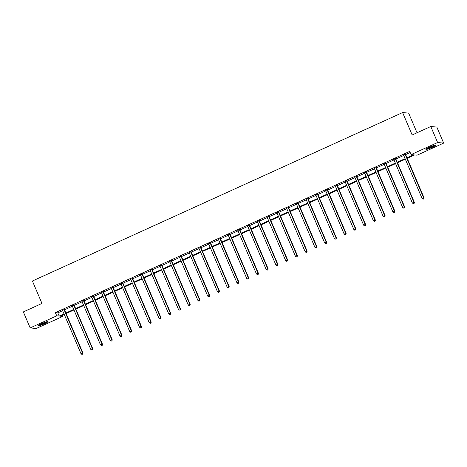<?xml version="1.0" encoding="UTF-8"?>
<svg xmlns="http://www.w3.org/2000/svg" width="467" height="467" viewBox="0 0 467 467"><rect width="100%" height="100%" fill="white"/><g stroke="black" fill="none" stroke-linecap="round" stroke-linejoin="round"><path stroke-width="0.7" d="M41.61 323.684A5.47 0.625 -23.1 0 1 47.908 321.658A5.47 0.625 -23.1 0 1 44.149 323.923A5.47 0.625 -23.1 0 1 37.85 325.948A5.47 0.625 -23.1 0 1 41.61 323.684M429.681 147.093A5.47 0.625 -23.1 0 1 435.985 145.068A5.47 0.625 -23.1 0 1 432.226 147.339A5.47 0.625 -23.1 0 1 425.922 149.358A5.47 0.625 -23.1 0 1 429.681 147.093M417.019 132.774L408.637 113.125L402.607 112.553L32.404 281.011L41.966 303.433L23.35 311.909L30.18 327.922L56.735 315.844L59.175 316.071L64.002 313.877M402.607 112.553L412.174 134.981L430.79 126.504L436.82 127.077L443.65 143.095L417.101 155.178L414.655 154.945L407.212 158.331M62.28 315.289L62.759 316.416L36.21 328.494L30.18 327.922M406.985 157.805L413.517 154.834L411.071 154.606L409.705 151.401L55.363 312.639L57.809 312.872L62.636 310.672M64.528 309.814L72.379 306.241M74.271 305.377L82.128 301.805M84.019 300.946L91.871 297.368M93.762 296.51L101.619 292.937M103.505 292.073L111.362 288.501M113.253 287.643L121.111 284.064M122.996 283.206L130.853 279.634M132.745 278.77L140.602 275.197M142.488 274.339L150.345 270.761M152.236 269.903L160.093 266.33M161.979 265.466L169.836 261.894M171.728 261.035L179.585 257.457M181.47 256.599L189.328 253.026M191.219 252.162L199.076 248.59M200.962 247.732L208.819 244.153M210.71 243.295L218.568 239.723M220.453 238.859L228.31 235.286M230.202 234.428L238.059 230.85M239.945 229.992L247.802 226.419M249.693 225.555L257.55 221.983M259.436 221.125L267.293 217.546M269.185 216.688L277.036 213.115M278.927 212.252L286.785 208.679M288.676 207.821L296.527 204.242M298.419 203.384L306.276 199.812M308.167 198.948L316.019 195.375M317.91 194.517L325.768 190.939M327.653 190.081L335.51 186.508M337.402 185.644L345.259 182.072M347.144 181.214L355.002 177.635M356.893 176.777L364.75 173.204M366.636 172.341L374.493 168.768M376.384 167.91L384.242 164.331M386.127 163.473L393.985 159.901M395.876 159.037L403.733 155.464M405.619 154.606L410.184 152.528M405.537 154.174L403.546 155.079M395.788 158.605L393.804 159.51M386.046 163.041L384.055 163.946M376.297 167.478L374.312 168.383M366.554 171.909L364.564 172.813M356.806 176.345L354.821 177.25M347.063 180.782L345.072 181.686M337.314 185.212L335.329 186.117M327.571 189.649L325.581 190.554M317.823 194.085L315.838 194.99M308.08 198.516L306.089 199.421M298.331 202.952L296.347 203.857M288.588 207.389L286.598 208.294M278.84 211.82L276.855 212.724M269.097 216.256L267.106 217.161M259.348 220.693L257.364 221.597M249.606 225.129L247.615 226.028M239.857 229.56L237.872 230.465M230.114 233.996L228.124 234.901M220.366 238.433L218.381 239.332M210.623 242.863L208.638 243.768M200.88 247.3L198.889 248.205M191.131 251.736L189.147 252.635M181.389 256.167L179.398 257.072M171.64 260.604L169.655 261.508M161.897 265.04L159.907 265.939M152.149 269.471L150.164 270.375M142.406 273.907L140.415 274.812M132.657 278.344L130.672 279.248M122.914 282.774L120.924 283.679M113.166 287.211L111.181 288.116M103.423 291.647L101.432 292.552M93.674 296.078L91.69 296.983M83.932 300.514L81.941 301.419M74.183 304.951L72.198 305.856M64.44 309.382L62.45 310.286M430.79 126.504L437.62 142.523L443.65 143.095M55.363 312.639L56.735 315.844M411.071 154.606L437.62 142.523M65.894 313.018L73.745 309.44M75.636 308.582L83.494 305.009M85.385 304.151L93.237 300.573M95.128 299.715L102.985 296.136M104.877 295.278L112.728 291.706M114.619 290.848L122.477 287.269M124.362 286.411L132.219 282.833M134.111 281.975L141.968 278.402M143.854 277.544L151.711 273.966M153.602 273.107L161.459 269.529M163.345 268.671L171.202 265.098M173.094 264.24L180.951 260.662M182.836 259.804L190.694 256.225M192.585 255.367L200.442 251.795M202.328 250.931L210.185 247.358M212.076 246.5L219.934 242.922M221.819 242.064L229.676 238.491M231.568 237.627L239.425 234.055M241.311 233.196L249.168 229.618M251.059 228.76L258.916 225.187M260.802 224.323L268.659 220.751M270.551 219.893L278.408 216.314M280.293 215.456L288.151 211.884M290.042 211.02L297.893 207.447M299.785 206.589L307.642 203.011M309.533 202.153L317.385 198.58M319.276 197.716L327.133 194.144M329.025 193.285L336.876 189.707M338.768 188.849L346.625 185.276M348.51 184.412L356.368 180.84M358.259 179.982L366.116 176.403M368.002 175.545L375.859 171.973M377.75 171.109L385.608 167.536M387.493 166.678L395.351 163.1M397.242 162.242L405.099 158.669M64.224 314.402L60.319 316.182L62.759 316.416M405.321 159.194L397.464 162.767M395.578 163.625L387.721 167.204M385.83 168.062L377.972 171.634M376.087 172.498L368.229 176.071M366.338 176.929L358.481 180.507M356.595 181.365L348.738 184.938M346.847 185.802L338.989 189.374M337.104 190.232L329.247 193.811M327.355 194.669L319.498 198.242M317.613 199.105L309.755 202.678M307.864 203.536L300.007 207.114M298.121 207.973L290.264 211.545M288.373 212.409L280.521 215.982M278.63 216.84L270.772 220.418M268.881 221.276L261.03 224.849M259.138 225.713L251.281 229.285M249.39 230.143L241.538 233.722M239.647 234.58L231.79 238.152M229.904 239.016L222.047 242.589M220.155 243.447L212.298 247.025M210.413 247.884L202.555 251.456M200.664 252.32L192.807 255.893M190.921 256.751L183.064 260.329M181.173 261.187L173.315 264.76M171.43 265.624L163.573 269.196M161.681 270.054L153.824 273.633M151.938 274.491L144.081 278.069M142.19 278.927L134.333 282.5M132.447 283.358L124.59 286.936M122.698 287.795L114.841 291.373M112.956 292.231L105.098 295.804M103.207 296.662L95.35 300.24M93.464 301.098L85.607 304.677M83.716 305.535L75.858 309.107M73.973 309.965L66.116 313.544M57.809 312.872L59.175 316.071M405.128 154.133L405.128 154.244A0.701 0.683 -84.6 0 0 405.187 154.507L423.686 197.88L422.127 198.586L403.628 155.213A0.701 0.683 -84.6 0 0 403.476 154.997L403.4 154.921M405.525 153.952L405.537 154.285A0.701 0.683 -84.6 0 0 405.595 154.542L424.094 197.915L423.686 197.88L423.697 198.936L423.073 199.216L423.697 198.936M423.861 198.948L424.094 197.915M422.127 198.586L423.073 199.216M434.876 145.144A4.734 0.537 -23.1 0 1 427.632 148.418A4.734 0.537 -23.1 0 1 426.739 148.617M426.359 148.868A5.435 0.619 156.9 0 0 427.171 148.669A5.435 0.619 156.9 0 0 435.32 145.044M428.093 147.858A4.384 0.496 156.9 0 0 433.394 145.599M46.805 321.728A4.734 0.537 -23.1 0 1 43.758 323.397A4.734 0.537 -23.1 0 1 38.668 325.201M40.022 324.448A4.384 0.496 156.9 0 0 43.542 323.065A4.384 0.496 156.9 0 0 45.322 322.183M38.288 325.452A5.435 0.619 156.9 0 0 43.921 323.409A5.435 0.619 156.9 0 0 47.249 321.635M395.38 158.57L395.386 158.681A0.701 0.683 -84.6 0 0 395.444 158.938L413.943 202.31L412.379 203.022L393.879 159.65A0.701 0.683 -84.6 0 0 393.734 159.434L393.658 159.352M395.782 158.389L395.794 158.716A0.701 0.683 -84.6 0 0 395.847 158.978L414.352 202.351L413.943 202.31L413.949 203.367L413.324 203.653L413.949 203.367M414.112 203.384L414.352 202.351M412.379 203.022L413.324 203.653M385.637 163.001L385.637 163.111A0.701 0.683 -84.6 0 0 385.695 163.374L404.194 206.747L402.636 207.459L384.137 164.086A0.701 0.683 -84.6 0 0 383.985 163.864L383.909 163.789M386.04 162.82L386.046 163.152A0.701 0.683 -84.6 0 0 386.104 163.415L404.603 206.788L404.194 206.747L404.206 207.803L403.581 208.089L404.206 207.803M404.369 207.821L404.603 206.788M402.636 207.459L403.581 208.089M375.888 167.437L375.894 167.548A0.701 0.683 -84.6 0 0 375.953 167.811L394.452 211.183L392.887 211.89L374.388 168.517A0.701 0.683 -84.6 0 0 374.242 168.301L374.166 168.225M376.291 167.256L376.303 167.589A0.701 0.683 -84.6 0 0 376.355 167.846L394.86 211.218L394.452 211.183L394.457 212.24L393.833 212.52L394.457 212.24M394.621 212.252L394.86 211.218M392.887 211.89L393.833 212.52M366.146 171.874L366.146 171.984A0.701 0.683 -84.6 0 0 366.204 172.241L384.703 215.614L383.144 216.326L364.645 172.953A0.701 0.683 -84.6 0 0 364.493 172.737L364.418 172.656M366.548 171.693L366.554 172.019A0.701 0.683 -84.6 0 0 366.613 172.282L385.112 215.655L384.703 215.614L384.715 216.67L384.09 216.957L384.715 216.67M384.878 216.688L385.112 215.655M383.144 216.326L384.09 216.957M356.397 176.304L356.403 176.415A0.701 0.683 -84.6 0 0 356.461 176.678L374.96 220.05L373.396 220.763L354.897 177.39A0.701 0.683 -84.6 0 0 354.751 177.168L354.675 177.092M356.8 176.123L356.811 176.456A0.701 0.683 -84.6 0 0 356.864 176.719L375.369 220.091L374.96 220.05L374.966 221.107L374.341 221.393L374.966 221.107M375.129 221.125L375.369 220.091M373.396 220.763L374.341 221.393M346.654 180.741L346.654 180.852A0.701 0.683 -84.6 0 0 346.712 181.114L365.212 224.487L363.653 225.193L345.154 181.821A0.701 0.683 -84.6 0 0 345.002 181.605L344.926 181.529M347.057 180.56L347.063 180.892A0.701 0.683 -84.6 0 0 347.121 181.149L365.62 224.522L365.212 224.487L365.223 225.543L364.599 225.824L365.223 225.543M365.387 225.555L365.62 224.522M363.653 225.193L364.599 225.824M336.905 185.177L336.911 185.288A0.701 0.683 -84.6 0 0 336.97 185.545L355.469 228.918L353.904 229.63L335.405 186.257A0.701 0.683 -84.6 0 0 335.259 186.041L335.183 185.959M337.308 184.996L337.32 185.323A0.701 0.683 -84.6 0 0 337.378 185.586L355.877 228.958L355.469 228.918L355.475 229.974L354.85 230.26L355.475 229.974M355.638 229.992L355.877 228.958M353.904 229.63L354.85 230.26M327.163 189.608L327.169 189.719A0.701 0.683 -84.6 0 0 327.221 189.981L345.72 233.354L344.161 234.066L325.662 190.694A0.701 0.683 -84.6 0 0 325.511 190.472L325.435 190.396M327.565 189.427L327.571 189.76A0.701 0.683 -84.6 0 0 327.63 190.022L346.129 233.395L345.72 233.354L345.732 234.411L345.107 234.697L345.732 234.411M345.895 234.428L346.129 233.395M344.161 234.066L345.107 234.697M317.414 194.044L317.42 194.155A0.701 0.683 -84.6 0 0 317.478 194.418L335.977 237.791L334.413 238.497L315.914 195.124A0.701 0.683 -84.6 0 0 315.768 194.908L315.692 194.832M317.817 193.863L317.829 194.196A0.701 0.683 -84.6 0 0 317.887 194.453L336.386 237.826L335.977 237.791L335.983 238.847L335.359 239.127L335.983 238.847M336.147 238.859L336.386 237.826M334.413 238.497L335.359 239.127M307.671 198.481L307.677 198.592A0.701 0.683 -84.6 0 0 307.73 198.849L326.229 242.221L324.67 242.933L306.171 199.561A0.701 0.683 -84.6 0 0 306.025 199.345L305.943 199.263M308.074 198.3L308.08 198.627A0.701 0.683 -84.6 0 0 308.138 198.889L326.637 242.262L326.229 242.221L326.24 243.278L325.616 243.564L326.24 243.278M326.404 243.295L326.637 242.262M324.67 242.933L325.616 243.564M297.928 202.917L297.928 203.022A0.701 0.683 -84.6 0 0 297.987 203.285L316.486 246.658L314.921 247.37L296.422 203.997A0.701 0.683 -84.6 0 0 296.276 203.775L296.201 203.7M298.325 202.731L298.337 203.063A0.701 0.683 -84.6 0 0 298.395 203.326L316.895 246.699L316.486 246.658L316.492 247.714L315.867 248L316.492 247.714M316.655 247.732L316.895 246.699M314.921 247.37L315.867 248M288.18 207.348L288.186 207.459A0.701 0.683 -84.6 0 0 288.238 207.722L306.737 251.094L305.179 251.801L286.68 208.428A0.701 0.683 -84.6 0 0 286.534 208.212L286.452 208.136M288.583 207.167L288.588 207.5A0.701 0.683 -84.6 0 0 288.647 207.757L307.146 251.129L306.737 251.094L306.749 252.151L306.124 252.437L306.749 252.151M306.912 252.162L307.146 251.129M305.179 251.801L306.124 252.437M278.437 211.785L278.437 211.895A0.701 0.683 -84.6 0 0 278.495 212.152L296.994 255.525L295.43 256.237L276.931 212.864A0.701 0.683 -84.6 0 0 276.785 212.648L276.709 212.567M278.834 211.604L278.846 211.93A0.701 0.683 -84.6 0 0 278.904 212.193L297.403 255.566L296.994 255.525L297.006 256.581L296.382 256.868L297.006 256.581M297.164 256.599L297.403 255.566M295.43 256.237L296.382 256.868M268.688 216.221L268.694 216.332A0.701 0.683 -84.6 0 0 268.747 216.589L287.252 259.961L285.687 260.674L267.188 217.301A0.701 0.683 -84.6 0 0 267.042 217.079L266.961 217.003M269.091 216.034L269.097 216.367A0.701 0.683 -84.6 0 0 269.155 216.63L287.654 260.002L287.252 259.961L287.258 261.018L286.633 261.304L287.258 261.018M287.421 261.035L287.654 260.002M285.687 260.674L286.633 261.304M258.946 220.652L258.946 220.763A0.701 0.683 -84.6 0 0 259.004 221.025L277.503 264.398L275.944 265.104L257.44 221.732A0.701 0.683 -84.6 0 0 257.294 221.516L257.218 221.44M259.343 220.471L259.354 220.803A0.701 0.683 -84.6 0 0 259.413 221.06L277.912 264.433L277.503 264.398L277.515 265.454L276.89 265.741L277.515 265.454M277.672 265.466L277.912 264.433M275.944 265.104L276.89 265.741M249.197 225.088L249.203 225.199A0.701 0.683 -84.6 0 0 249.255 225.456L267.76 268.829L266.196 269.541L247.697 226.168A0.701 0.683 -84.6 0 0 247.551 225.952L247.469 225.87M249.6 224.907L249.606 225.234A0.701 0.683 -84.6 0 0 249.664 225.497L268.163 268.869L267.76 268.829L267.766 269.891L267.142 270.171L267.766 269.891M267.93 269.903L268.163 268.869M266.196 269.541L267.142 270.171M239.454 229.525L239.454 229.636A0.701 0.683 -84.6 0 0 239.513 229.892L258.012 273.265L256.453 273.977L237.948 230.605A0.701 0.683 -84.6 0 0 237.802 230.383L237.726 230.307M239.851 229.338L239.863 229.671A0.701 0.683 -84.6 0 0 239.921 229.933L258.42 273.306L258.012 273.265L258.023 274.322L257.399 274.608L258.023 274.322M258.187 274.339L258.42 273.306M256.453 273.977L257.399 274.608M229.706 233.955L229.711 234.066A0.701 0.683 -84.6 0 0 229.764 234.329L248.269 277.702L246.704 278.408L228.205 235.035A0.701 0.683 -84.6 0 0 228.059 234.819L227.984 234.743M230.108 233.774L230.12 234.107A0.701 0.683 -84.6 0 0 230.173 234.364L248.672 277.737L248.269 277.702L248.275 278.758L247.65 279.044L248.275 278.758M248.438 278.77L248.672 277.737M246.704 278.408L247.65 279.044M219.963 238.392L219.963 238.503A0.701 0.683 -84.6 0 0 220.021 238.76L238.52 282.132L236.962 282.844L218.457 239.472A0.701 0.683 -84.6 0 0 218.311 239.256L218.235 239.174M220.36 238.211L220.371 238.538A0.701 0.683 -84.6 0 0 220.43 238.8L238.929 282.173L238.52 282.132L238.532 283.195L237.907 283.475L238.532 283.195M238.695 283.206L238.929 282.173M236.962 282.844L237.907 283.475M210.214 242.828L210.22 242.939A0.701 0.683 -84.6 0 0 210.278 243.196L228.777 286.569L227.213 287.281L208.714 243.908A0.701 0.683 -84.6 0 0 208.568 243.686L208.492 243.611M210.617 242.642L210.629 242.974A0.701 0.683 -84.6 0 0 210.681 243.237L229.18 286.61L228.777 286.569L228.783 287.625L228.159 287.911L228.783 287.625M228.947 287.643L229.18 286.61M227.213 287.281L228.159 287.911M200.471 247.259L200.471 247.37A0.701 0.683 -84.6 0 0 200.53 247.633L219.029 291.005L217.47 291.712L198.965 248.339A0.701 0.683 -84.6 0 0 198.819 248.123L198.744 248.047M200.868 247.078L200.88 247.411A0.701 0.683 -84.6 0 0 200.938 247.668L219.437 291.04L219.029 291.005L219.041 292.062L218.416 292.348L219.041 292.062M219.204 292.079L219.437 291.04M217.47 291.712L218.416 292.348M190.723 251.695L190.729 251.806A0.701 0.683 -84.6 0 0 190.787 252.063L209.286 295.436L207.722 296.148L189.223 252.775A0.701 0.683 -84.6 0 0 189.077 252.559L189.001 252.478M191.126 251.515L191.137 251.847A0.701 0.683 -84.6 0 0 191.19 252.104L209.689 295.477L209.286 295.436L209.292 296.498L208.667 296.779L209.292 296.498M209.455 296.51L209.689 295.477M207.722 296.148L208.667 296.779M180.98 256.132L180.98 256.243A0.701 0.683 -84.6 0 0 181.038 256.5L199.537 299.872L197.979 300.585L179.48 257.212A0.701 0.683 -84.6 0 0 179.328 256.99L179.252 256.914M181.377 255.945L181.389 256.278A0.701 0.683 -84.6 0 0 181.447 256.541L199.946 299.913L199.537 299.872L199.549 300.929L198.924 301.215L199.549 300.929M199.713 300.946L199.946 299.913M197.979 300.585L198.924 301.215M171.231 260.563L171.237 260.674A0.701 0.683 -84.6 0 0 171.296 260.936L189.795 304.309L188.23 305.015L169.731 261.643A0.701 0.683 -84.6 0 0 169.585 261.427L169.509 261.351M171.634 260.382L171.646 260.714A0.701 0.683 -84.6 0 0 171.698 260.971L190.203 304.344L189.795 304.309L189.8 305.365L189.176 305.651L189.8 305.365M189.964 305.383L190.203 304.344M188.23 305.015L189.176 305.651M161.489 264.999L161.489 265.11A0.701 0.683 -84.6 0 0 161.547 265.367L180.046 308.74L178.487 309.452L159.988 266.079A0.701 0.683 -84.6 0 0 159.837 265.863L159.761 265.781M161.891 264.818L161.897 265.151A0.701 0.683 -84.6 0 0 161.956 265.408L180.455 308.78L180.046 308.74L180.058 309.802L179.433 310.082L180.058 309.802M180.221 309.814L180.455 308.78M178.487 309.452L179.433 310.082M151.74 269.436L151.746 269.547A0.701 0.683 -84.6 0 0 151.804 269.803L170.303 313.176L168.739 313.888L150.24 270.516A0.701 0.683 -84.6 0 0 150.094 270.294L150.018 270.218M152.143 269.249L152.154 269.582A0.701 0.683 -84.6 0 0 152.207 269.844L170.712 313.217L170.303 313.176L170.309 314.233L169.684 314.519L170.309 314.233M170.473 314.25L170.712 313.217M168.739 313.888L169.684 314.519M141.997 273.866L141.997 273.977A0.701 0.683 -84.6 0 0 142.056 274.24L160.555 317.613L158.996 318.319L140.497 274.946A0.701 0.683 -84.6 0 0 140.345 274.73L140.269 274.654M142.4 273.685L142.406 274.018A0.701 0.683 -84.6 0 0 142.464 274.275L160.963 317.648L160.555 317.613L160.566 318.669L159.942 318.955L160.566 318.669M160.73 318.687L160.963 317.648M158.996 318.319L159.942 318.955M132.249 278.303L132.254 278.414A0.701 0.683 -84.6 0 0 132.313 278.671L150.812 322.043L149.247 322.755L130.748 279.383A0.701 0.683 -84.6 0 0 130.602 279.167L130.526 279.085M132.651 278.122L132.663 278.455A0.701 0.683 -84.6 0 0 132.716 278.711L151.22 322.084L150.812 322.043L150.818 323.106L150.193 323.386L150.818 323.106M150.981 323.117L151.22 322.084M149.247 322.755L150.193 323.386M122.506 282.739L122.506 282.85A0.701 0.683 -84.6 0 0 122.564 283.107L141.063 326.48L139.505 327.192L121.006 283.819A0.701 0.683 -84.6 0 0 120.854 283.597L120.778 283.522M122.909 282.553L122.914 282.885A0.701 0.683 -84.6 0 0 122.973 283.148L141.472 326.521L141.063 326.48L141.075 327.536L140.45 327.822L141.075 327.536M141.238 327.554L141.472 326.521M139.505 327.192L140.45 327.822M112.757 287.17L112.763 287.281A0.701 0.683 -84.6 0 0 112.821 287.544L131.32 330.916L129.756 331.623L111.257 288.256A0.701 0.683 -84.6 0 0 111.111 288.034L111.035 287.958M113.16 286.989L113.172 287.322A0.701 0.683 -84.6 0 0 113.23 287.579L131.729 330.951L131.32 330.916L131.326 331.973L130.702 332.259L131.326 331.973M131.49 331.99L131.729 330.951M129.756 331.623L130.702 332.259M103.014 291.606L103.02 291.717A0.701 0.683 -84.6 0 0 103.073 291.974L121.572 335.347L120.013 336.059L101.514 292.686A0.701 0.683 -84.6 0 0 101.368 292.47L101.286 292.395M103.417 291.426L103.423 291.758A0.701 0.683 -84.6 0 0 103.481 292.015L121.98 335.388L121.572 335.347L121.583 336.409L120.959 336.689L121.583 336.409M121.747 336.421L121.98 335.388M120.013 336.059L120.959 336.689M93.266 296.043L93.272 296.154A0.701 0.683 -84.6 0 0 93.33 296.411L111.829 339.783L110.265 340.496L91.765 297.123A0.701 0.683 -84.6 0 0 91.62 296.901L91.544 296.825M93.669 295.856L93.68 296.189A0.701 0.683 -84.6 0 0 93.739 296.452L112.238 339.824L111.829 339.783L111.835 340.84L111.21 341.126L111.835 340.84M111.998 340.857L112.238 339.824M110.265 340.496L111.21 341.126M83.523 300.474L83.529 300.585A0.701 0.683 -84.6 0 0 83.581 300.847L102.08 344.22L100.522 344.932L82.023 301.559A0.701 0.683 -84.6 0 0 81.877 301.338L81.795 301.262M83.926 300.293L83.932 300.625A0.701 0.683 -84.6 0 0 83.99 300.882L102.489 344.255L102.08 344.22L102.092 345.276L101.467 345.562L102.092 345.276M102.255 345.294L102.489 344.255M100.522 344.932L101.467 345.562M73.78 304.91L73.78 305.021A0.701 0.683 -84.6 0 0 73.839 305.278L92.338 348.651L90.773 349.363L72.274 305.99A0.701 0.683 -84.6 0 0 72.128 305.774L72.052 305.698M74.177 304.729L74.189 305.062A0.701 0.683 -84.6 0 0 74.247 305.319L92.746 348.691L92.338 348.651L92.349 349.713L91.719 349.993L92.349 349.713M92.507 349.725L92.746 348.691M90.773 349.363L91.719 349.993M64.032 309.347L64.037 309.458A0.701 0.683 -84.6 0 0 64.09 309.714L82.589 353.087L81.03 353.799L62.531 310.427A0.701 0.683 -84.6 0 0 62.385 310.205L62.304 310.129M64.434 309.16L64.44 309.493A0.701 0.683 -84.6 0 0 64.499 309.755L82.998 353.128L82.589 353.087L82.601 354.144L81.976 354.43L82.601 354.144M82.764 354.161L82.998 353.128M81.03 353.799L81.976 354.43M405.128 154.244L405.537 154.285M405.187 154.507L405.595 154.542M395.386 158.681L395.794 158.716M395.444 158.938L395.847 158.978M385.637 163.111L386.046 163.152M385.695 163.374L386.104 163.415M375.894 167.548L376.303 167.589M375.953 167.811L376.355 167.846M366.146 171.984L366.554 172.019M366.204 172.241L366.613 172.282M356.403 176.415L356.811 176.456M356.461 176.678L356.864 176.719M346.654 180.852L347.063 180.892M346.712 181.114L347.121 181.149M336.911 185.288L337.32 185.323M336.97 185.545L337.378 185.586M327.169 189.719L327.571 189.76M327.221 189.981L327.63 190.022M317.42 194.155L317.829 194.196M317.478 194.418L317.887 194.453M307.677 198.592L308.08 198.627M307.73 198.849L308.138 198.889M297.928 203.022L298.337 203.063M297.987 203.285L298.395 203.326M288.186 207.459L288.588 207.5M288.238 207.722L288.647 207.757M278.437 211.895L278.846 211.93M278.495 212.152L278.904 212.193M268.694 216.332L269.097 216.367M268.747 216.589L269.155 216.63M258.946 220.763L259.354 220.803M259.004 221.025L259.413 221.06M249.203 225.199L249.606 225.234M249.255 225.456L249.664 225.497M239.454 229.636L239.863 229.671M239.513 229.892L239.921 229.933M229.711 234.066L230.12 234.107M229.764 234.329L230.173 234.364M219.963 238.503L220.371 238.538M220.021 238.76L220.43 238.8M210.22 242.939L210.629 242.974M210.278 243.196L210.681 243.237M200.471 247.37L200.88 247.411M200.53 247.633L200.938 247.668M190.729 251.806L191.137 251.847M190.787 252.063L191.19 252.104M180.98 256.243L181.389 256.278M181.038 256.5L181.447 256.541M171.237 260.674L171.646 260.714M171.296 260.936L171.698 260.971M161.489 265.11L161.897 265.151M161.547 265.367L161.956 265.408M151.746 269.547L152.154 269.582M151.804 269.803L152.207 269.844M141.997 273.977L142.406 274.018M142.056 274.24L142.464 274.275M132.254 278.414L132.663 278.455M132.313 278.671L132.716 278.711M122.506 282.85L122.914 282.885M122.564 283.107L122.973 283.148M112.763 287.281L113.172 287.322M112.821 287.544L113.23 287.579M103.02 291.717L103.423 291.758M103.073 291.974L103.481 292.015M93.272 296.154L93.68 296.189M93.33 296.411L93.739 296.452M83.529 300.585L83.932 300.625M83.581 300.847L83.99 300.882M73.78 305.021L74.189 305.062M73.839 305.278L74.247 305.319M64.037 309.458L64.44 309.493M64.09 309.714L64.499 309.755"/></g></svg>
